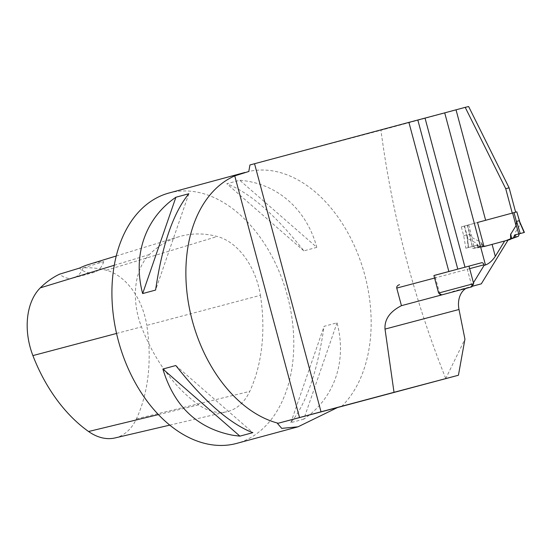 <?xml version="1.0" encoding="UTF-8"?>
<svg xmlns="http://www.w3.org/2000/svg" width="552" height="552" viewBox="0 0 552 552"><rect width="100%" height="100%" fill="white"/><g stroke="black" fill="none" stroke-linecap="round" stroke-linejoin="round"><path stroke-width="0.41" stroke-dasharray="2.76 2.07" d="M477.535 222.477L517.093 211.795M516.769 211.885L520.184 224.623L514.823 233.248M514.802 237.657L514.733 233.689M479.122 247.289L477.197 243.818L479.122 247.289L483.994 246.565L481.71 247.179L487.968 245.523A2.594 1.918 75.2 0 1 487.961 245.523L484.187 246.523M483.276 246.185L481.358 242.721L483.276 246.185L488.196 245.454L484 246.565M481.358 242.721L482.4 246.289L475.3 247.896L477.77 247.517L476.893 243.48L467.951 238.726L466.985 236.139L467.075 234.779L469.414 234.158L472.112 237.622L481.054 242.376M520.184 224.623L519.943 222.587M489.5 245.088L488.354 245.419M524.027 232.523L520.163 223.746M515.016 237.581L514.947 233.634L516.079 237.181M467.075 234.779L468.462 247.531L478.039 244.964L480.164 246.606M473.823 246.102L471.615 236.877M478.894 247.324L477.77 247.517M483.097 246.213L482.4 246.289M478.039 244.964L473.257 246.226L475.3 247.896M467.53 237.96L468.565 247.496L473.257 246.226M472.367 246.496L469.414 234.158M433.913 275.545L468.986 266.147L433.906 275.517M465.929 288.454A20.748 15.325 75.2 0 1 468.834 287.212L472.146 286.315M445.623 378.776L464.936 339.169M445.685 378.368C413.869 298.384 392.293 215.68 380.949 130.265L468.634 106.55M483.041 220.986L515.637 212.182L467.572 225.195L469.931 234.02L472.105 246.565L477.335 245.15L479.419 246.806L487.802 245.557A2.594 1.918 75.2 0 0 487.961 245.523L481.703 247.186A2.594 1.918 75.2 0 1 481.551 247.213L473.167 248.462L471.084 246.806L465.847 248.221L463.68 235.676L461.313 226.851L477.535 222.463M442.759 294.644L472.181 286.26M471.139 286.536L473.443 282.783M341.619 406.424A129.685 87.451 74.9 0 0 357.91 254.141A129.685 87.451 74.9 0 0 248.8 171.479M249.939 164.958L380.949 130.265M168.995 193.007A129.685 87.451 -105.1 0 1 287.392 295.803A129.685 87.451 -105.1 0 1 236.718 443.387M316.807 247.358L303.862 250.863C275.593 215.059 249.911 192.689 226.817 183.747L239.761 180.249C276.814 183.16 306.45 208.973 316.807 247.358L239.761 180.249M303.772 419.154L290.835 422.653C306.415 403.553 317.497 371.441 324.079 326.322L337.024 322.817C347.229 361.16 334.436 398.213 303.772 419.154L337.024 322.817M260.399 295.306A145.252 97.945 -105.1 0 1 249.745 391.389A62.252 41.973 -105.1 0 1 227.024 411.702A62.252 41.973 -105.1 0 1 198.679 404.857A145.252 97.945 -105.1 0 1 141.478 326.853A62.252 41.973 -105.1 0 1 149.406 254.548A145.252 97.945 -105.1 0 1 178.427 236.884A145.252 97.945 -105.1 0 1 217.267 236.484A62.252 41.973 -105.1 0 1 260.399 295.306L146.791 325.39A141.34 95.303 -105.1 0 1 136.42 418.878A58.339 39.337 -105.1 0 1 115.126 437.922M88.893 264.401A142.064 95.793 74.9 0 1 103.748 261.676L82.966 267.962A141.34 95.303 -105.1 0 1 106.364 270.252A58.339 39.337 -105.1 0 1 146.791 325.39M82.966 267.962A25.937 17.491 -105.1 0 1 73.181 278.035A25.937 17.491 -105.1 0 1 59.547 274.178M103.748 261.676A25.937 17.491 -105.1 0 1 93.709 272.488A25.937 17.491 -105.1 0 1 79.481 268.113M303.862 250.863L226.817 183.747M290.835 422.653L324.079 326.322M175.812 365.527L252.857 432.644M188.839 193.738L155.588 290.069M461.313 226.851L467.572 225.195M463.68 235.676L469.931 234.02M465.847 248.221L472.105 246.565M471.084 246.806L477.335 245.15M473.167 248.462L479.419 246.806M473.678 283.659L438.605 293.057M468.696 224.892L472.112 237.622M464.536 225.989L467.951 238.726M467.282 225.271L469.752 234.49M464.473 226.01L466.944 235.235M516.244 237.118L514.871 232.827M482.269 246.309L480.799 242.045M477.597 247.544L476.645 243.149M439.73 293.705L435.473 277.822L434.59 278.063M471.705 285.625L467.33 269.293L435.473 277.822A2.594 1.918 75.2 0 1 436.653 274.82M466.895 106.895L378.844 130.714M136.42 418.878L249.745 391.389M158.438 414.593L198.679 404.857M116.555 333.449L141.478 326.853M114.257 265.277L149.406 254.548M106.364 270.252L217.267 236.484M481.551 247.213L487.802 245.557M469.662 268.665L467.33 269.293A2.594 1.746 74.9 0 0 464.97 267.237M468.834 287.212L452.737 291.477M519.998 222.622L519.86 222.125M467.109 236.905L464.211 226.078M466.951 236.166L468.199 247.6M169.788 425.116L227.024 411.702M116.23 255.997L178.427 236.884M73.181 278.035L93.709 272.488"/><path stroke-width="0.83" d="M524.027 232.523L514.561 235.055L524.138 232.489L519.342 233.793L518.411 236.263L508.061 240.092L481.303 283.845L472.146 286.315M519.86 222.125L516.831 211.864L519.943 222.587M519.342 233.793L524.138 232.489L519.301 221.083M518.963 220.752L516.624 221.373L516.023 225.72L510.662 234.345M477.535 222.477L516.831 211.864M508.061 240.085L483.994 246.565L477.535 222.463L483.041 220.986M510.572 234.793L510.641 238.761L505.867 240.658L489.5 245.088M518.411 236.263L511.456 238.402L510.738 234.745L510.807 238.692L511.456 238.402M514.561 235.055L513.546 237.553M520.232 233.524L516.624 221.373M518.77 233.917L516.079 224.83M441.779 294.892L471.85 286.833L441.779 294.892L438.605 293.057L433.906 275.517L481.606 262.731L433.913 275.545M434.59 278.063L396.736 288.089L401.449 305.67C389.857 311.618 384.385 319.429 385.02 329.095L394.011 392.306L277.456 423.439L281.727 428.373L298.052 426.799L337.507 407.535L458.429 375.243L464.936 339.169L459.002 309.493A20.748 15.325 75.2 0 1 465.929 288.454M515.637 212.182L509.11 187.818L468.634 106.55L465.205 107.343L505.729 188.708L512.256 213.086M396.736 288.089C396.536 286.516 397.468 285.37 399.531 284.653M448.845 271.446L408.901 122.371L444.712 112.856L485.47 264.981C489.017 263.677 492.294 260.792 495.296 256.335L504.68 240.982M299.529 417.588L234.759 175.881L248.8 171.479L249.939 164.958L408.901 122.371M472.181 286.26L481.303 283.845M473.443 282.783L484.118 265.339L485.47 264.981M401.449 305.67L442.759 294.644M394.011 392.306L458.429 375.243M175.812 365.527L162.868 369.033C174.232 406.589 197.74 428.697 233.392 435.362L239.913 436.142L252.857 432.644L248.993 431.14C226.575 420.9 202.184 399.027 175.812 365.527M234.759 175.881A129.685 87.451 74.9 0 0 188.639 304.138A129.685 87.451 74.9 0 0 278.167 423.246M298.052 426.799L236.718 443.387A129.685 87.451 -105.1 0 1 204.212 443.256A129.685 87.451 -105.1 0 1 113.684 317.828A129.685 87.451 -105.1 0 1 168.995 193.007L244.929 172.472M188.839 193.738L175.895 197.243C145.238 218.178 132.445 255.231 142.651 293.574L155.588 290.069C162.178 244.95 173.259 212.837 188.839 193.738M464.97 267.14L425.026 118.073M457.76 269.059L417.816 119.991M509.11 187.818L505.729 188.708M444.712 112.856L465.205 107.343M169.788 425.116L115.126 437.922A58.339 39.337 -105.1 0 1 88.561 431.505A141.34 95.303 -105.1 0 1 32.899 355.598A58.339 39.337 -105.1 0 1 40.331 287.84A141.34 95.303 -105.1 0 1 59.547 274.178L79.481 268.113A142.064 95.793 74.9 0 1 88.893 264.401L116.23 255.997M162.868 369.033L239.913 436.142M175.895 197.243L142.651 293.574M481.606 262.731A2.594 1.746 -105.1 0 1 483.973 264.794L484.118 265.339M438.605 293.057L473.678 283.659L468.979 266.119M514.022 212.61L516.499 221.828M512.608 212.989L516.023 225.72M505.867 240.658L510.027 239.561M506.025 240.61L510.186 239.506M511.573 238.354L510.71 233.931M321.029 411.854L254.541 163.723M440.185 295.41L439.73 293.705M337.507 407.535L277.456 423.439M456.035 109.827L485.636 220.282M492.094 244.391L495.296 256.335M88.561 431.505L158.438 414.593M32.899 355.598L116.555 333.449M40.331 287.84L114.257 265.277M483.973 264.794L469.662 268.665M459.002 309.493L385.02 329.095M519.763 221.904L524.4 232.42M471.85 286.833L473.678 283.659"/></g></svg>
